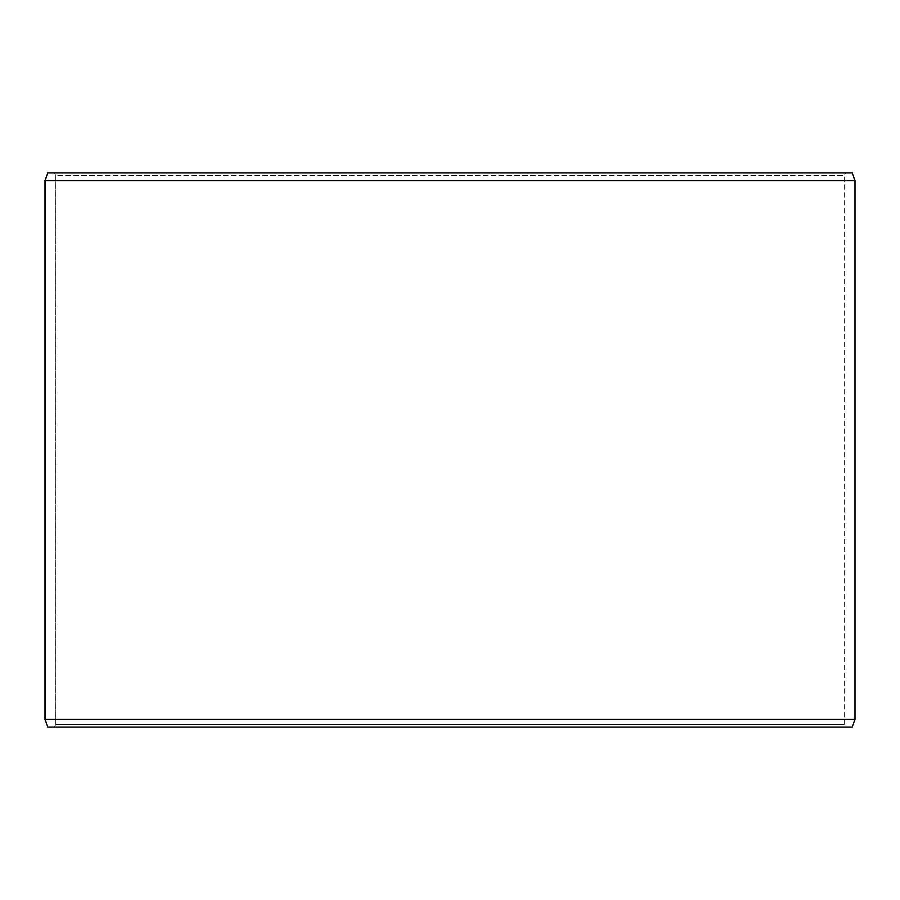 <?xml version="1.0" encoding="UTF-8"?>
<svg xmlns="http://www.w3.org/2000/svg" width="900" height="900" viewBox="0 0 900 900"><rect width="100%" height="100%" fill="white"/><g stroke="black" fill="none" stroke-linecap="round" stroke-linejoin="round"><path stroke-width="0.67" stroke-dasharray="4.5 3.38" d="M845.82 727.11L47.858 727.11L845.82 727.11L844.346 724.545L844.346 175.455L55.721 175.455L54.236 172.89L47.858 172.89L845.82 172.89L54.236 172.89M54.18 727.11L55.654 724.545L844.346 724.545L55.721 724.545L55.721 175.455M54.236 727.11L55.721 724.545M47.79 727.11L852.21 727.11M45 719.426L855 719.426M45 180.574L855 180.574M47.79 172.89L852.21 172.89M55.654 724.545L55.654 175.455L844.346 175.455L845.82 172.89M55.654 175.455L54.18 172.89"/><path stroke-width="1.35" d="M47.858 727.11L852.21 727.11L855 719.426L855 180.574L852.21 172.89L47.79 172.89L45 180.574L45 719.426L47.79 727.11L45.056 719.426L45.056 180.574L47.858 172.89M855 180.574L45.056 180.574M855 719.426L45.056 719.426"/></g></svg>

